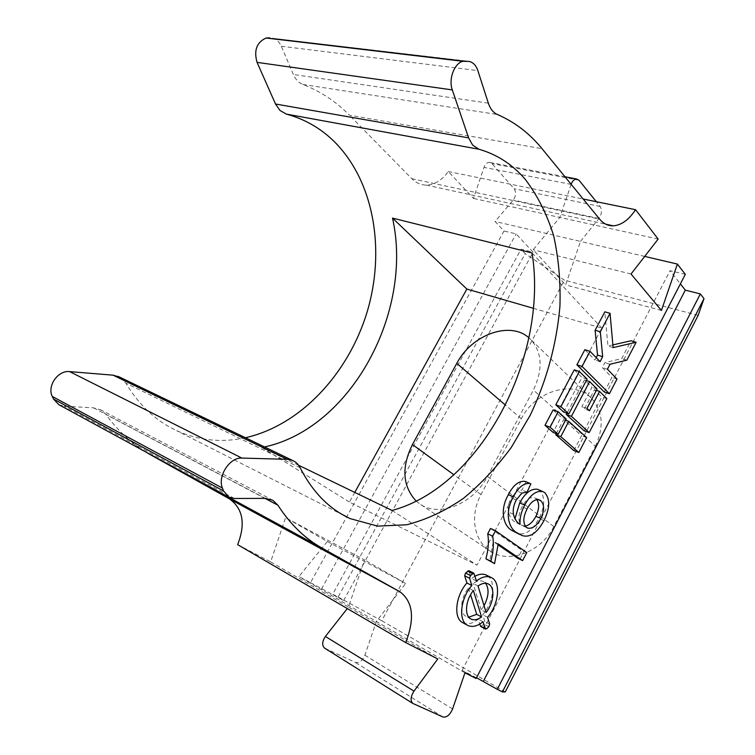 <?xml version="1.0" encoding="UTF-8"?>
<svg xmlns="http://www.w3.org/2000/svg" width="755" height="755" viewBox="0 0 755 755"><rect width="100%" height="100%" fill="white"/><g stroke="black" fill="none" stroke-linecap="round" stroke-linejoin="round"><path stroke-width="0.57" stroke-dasharray="3.77 2.83" d="M462.891 622.771C467.411 624.857 472.526 623.668 478.226 619.194L479.755 624.092M483.068 621.78L478.226 619.194M473.394 590.542L468.487 588.022C460.635 597.403 459.266 613.003 465.911 616.306L468.78 617.175M480.737 626.49L483.964 624.13L484.823 621.507L482.728 614.73C493.912 602.056 496.262 579.897 486.72 575.291M58.852 404.699L64.043 406.124L93.639 407.86L101 410.003L106.021 414.542C117.44 430.208 130.653 442.666 145.658 451.905M298.621 465.269L261.919 447.517L264.552 446.951M245.432 437.74C221.753 442.921 198.839 440.571 176.698 430.69L167.412 425.801C150.849 416.014 137.014 401.82 125.896 383.219L119.809 377.198M469.006 61.419L272.14 38.222C276.217 39.024 279.284 41.704 281.332 46.253L293.336 74.471C295.545 79.464 298.735 82.795 302.906 84.466C320.592 91.364 336.088 101.604 349.395 115.185L542.024 148.678M272.14 38.222L466.647 61.032M416.184 501.103L419.78 503.915C438.646 517.77 473.376 504.208 487.456 476.358L533.398 389.995C543.27 369.148 542.25 352.189 530.359 339.118L528.887 337.778M533.323 308.285L601.782 328.104L477.028 565.108L349.433 502.113L354.774 492.411M532.058 252.982L601.782 328.104M392.043 510.437L477.028 565.108M261.919 447.517L349.433 502.113M490.533 528.462L521.894 550.319L517.741 558.285M498.177 544.912L493.27 541.552L489.627 561.258M525.848 481.718L522.035 490.023L516.892 490.939L511.21 497.828C508.662 502.821 507.747 507.558 508.464 512.041C509.653 516.798 511.852 520.167 515.052 522.13L514.967 518.742M538.541 489.74L539.721 490.523C545.289 496.856 545.034 506.19 538.976 518.515C532.266 530.803 524.989 535.72 517.128 533.275M596.176 357.643L594.921 360.041L584.842 349.716M612.871 344.912L607.945 346.045L604.812 311.843M604.311 392.034L611.909 377.443L602.301 367.591L604.868 362.683L621.733 358.587L631.01 340.769M475.008 576.197L471.554 578.5L468.864 570.695M556.312 433.606L563.692 419.544L581.567 435.72L573.828 450.584M553.085 409.946L561.069 417.166L553.066 432.389M574.234 369.837L581.954 377.425L563.721 412.107M584.134 430.784L601.773 396.913L594.459 389.722L584.398 408.993L581.888 406.624L591.995 387.296L584.483 379.916L566.977 413.268M237.646 544.657L270.658 561.871L285.579 517.675L327.33 541.514L298.867 576.575L310.522 582.652L504.01 231.002L495.063 221.46L513.258 200.066C515.995 195.989 516.278 192.204 514.117 188.712L491.911 163.571L489.221 162.316C486.937 162.552 485.201 164.241 484.012 167.383L473.479 198.423L448.291 171.527C441.939 180.303 434.578 184.824 426.197 185.079C420.828 185.022 416.043 182.899 411.843 178.718L349.395 115.185M310.522 582.652L343.648 600.536L332.71 594.213L521.054 249.197L533.058 252.189L516.118 233.899L504.01 231.002M332.71 594.213L338.098 597.026L525.206 253.633L521.054 249.197M644.694 256.417L580.482 241.421L598.998 218.497C601.81 214.137 602.197 210.145 600.178 206.493L596.318 201.698M571.148 184.305L559.842 217.431L533.172 249.782L565.608 284.909L580.482 241.421L495.063 221.46M658.162 239.071L473.479 198.423M270.658 561.871L348.48 607.077L347.309 608.558M437.787 658.955L348.48 607.077L364.505 559.88L285.579 517.675M324.782 648.215L355.378 662.418C359.229 663.211 362.391 660.814 364.882 655.227L376.368 621.478L405.652 583.492L364.505 559.88M464.957 672.818L298.867 576.575M338.098 597.026L381.775 620.752L564.438 280.162L525.206 253.633M505.274 691.929L381.775 620.752M476.518 677.763L462.098 670.393L476.122 678.509M595.393 446.271C604.274 426.839 602.867 410.739 591.165 397.961C573.026 379.227 534.889 391.288 521.28 418.714L480.992 494.525C469.874 514.75 473.423 540.212 489.816 550.839C508.341 564.344 541.146 552.415 553.83 526.546L595.393 446.271L533.398 389.995M698.139 315.382L564.438 280.162M685.313 274.348L670.053 270.705L680.378 283.871M448.291 171.527L583.181 199.027M631.038 274.008L533.172 249.782M661.418 310.447L565.608 284.909M327.33 541.514L405.652 583.492M462.098 670.393L670.053 270.705M321.507 589.004L516.118 233.899M343.648 600.536L533.058 252.189M487.579 617.288L482.728 614.73M476.471 580.982L471.554 578.5M478.019 586.022L473.111 583.53C476.886 580.859 480.265 580.161 483.219 581.426L485.625 583.285M486.097 612.447L481.237 609.898L484.04 605.727M468.487 588.022L470.582 594.713M481.237 609.898L473.111 583.53M586.597 437.57L581.567 435.72M565.533 420.205L563.692 419.544M566.165 419.006L561.069 417.166M587.088 379.104L581.954 377.425M586.342 380.529L584.483 379.916M606.841 398.621L601.773 396.913M596.384 390.363L594.459 389.722M589.476 410.767L584.398 408.993M586.975 408.398L581.888 406.624M597.101 388.995L591.995 387.296M600.074 361.645L594.921 360.041M617.005 379.076L611.909 377.443M607.426 369.214L602.301 367.591M609.993 364.287L604.868 362.683M626.839 360.154L621.733 358.587M613.107 347.593L607.945 346.045M527.056 492.147L522.035 490.023M521.913 493.072L516.892 490.939M516.231 499.999L511.21 497.828M513.457 514.259L508.464 512.041M520.025 524.357L515.052 522.13M544.714 492.609L539.721 490.523M543.921 520.686L538.976 518.515M537.938 499.48L533.936 497.573C529.604 497.007 525.65 500.055 522.092 506.728C518.024 514.948 517.807 521.092 521.46 525.15L525.206 526.188M527.084 508.898L522.092 506.728M536.739 499.517L535.691 498.526M526.414 527.377L521.46 525.15M526.801 552.613L521.894 550.319M498.234 543.883L493.27 541.552M486.871 628.641L482.049 626.046M93.639 407.86L265.316 498.376M234.361 498.489L64.043 406.124M300.131 467.732L125.896 383.219M302.906 84.466L497.385 114.496M598.998 218.497L513.258 200.066M600.178 206.493L514.117 188.712M579.028 180.237L491.911 163.571M571.12 184.399L484.012 167.383M413.278 703.698L325.027 648.337M442.968 716.995L355.378 662.418M452.585 708.945L364.882 655.227M264.958 498.376L106.021 414.542M488.334 103.152L293.336 74.471M281.332 46.253L477.849 70.602M480.992 494.525L453.906 474.782M553.83 526.546L487.456 476.358M521.28 418.714L505.501 405.161M488.787 626.707L483.964 624.13M489.655 624.083L484.823 621.507M474.263 573.753L469.327 571.28M411.843 178.718L599.649 219.158M100.16 409.559L272.036 499.867M343.6 515.316L176.698 430.69M564.995 176.774L489.221 162.316M489.816 550.839L419.78 503.915M591.165 397.961L530.359 339.118M470.875 618.977L466.146 616.439M488.126 583.889L483.219 581.426M522.073 535.531L519.799 534.493M538.919 499.697L533.936 497.573M527.216 527.868L522.913 525.933M426.197 185.079L605.774 224.197"/><path stroke-width="1.13" d="M471.828 585.493C460.437 598.196 458.068 620.733 467.458 625.244L467.647 625.357C472.177 627.499 477.32 626.31 483.068 621.78L485.172 628.575L485.55 629.075L486.871 628.641L488.787 626.707L489.655 624.083L487.579 617.288C499.074 604.226 501.16 581.341 490.995 577.424C486.73 575.669 481.888 576.858 476.471 580.982L473.8 573.168L470.478 575.518L469.591 578.255L471.828 585.493L466.92 582.983C455.539 595.62 453.198 618.09 462.607 622.611L462.891 622.771M481.567 616.929L473.394 590.542C465.533 599.97 464.136 615.618 470.771 618.911L471.007 619.043C474.093 620.506 477.613 619.798 481.567 616.929L476.716 614.362L468.78 617.175M479.755 624.092L480.737 626.49M405.709 642.59L237.646 544.657C245.743 523.857 243.006 508.596 229.435 498.866L150.462 454.727L321.857 547.96L399.942 591.797C413.06 601.65 414.986 618.581 405.709 642.59L437.787 658.955L414.004 691.127C410.607 696.525 410.191 700.621 412.768 703.405L442.968 716.995C446.752 717.627 449.952 714.947 452.585 708.945L464.957 672.818L476.122 678.509L685.313 274.348L677.386 264.061L661.418 310.447L631.038 274.008L658.162 239.071L635.559 209.701C628.849 219.847 621.412 225.226 613.239 225.821C608.02 225.962 603.49 223.744 599.649 219.158L542.024 148.678C529.633 133.456 514.759 122.055 497.385 114.496C493.289 112.674 490.269 108.89 488.334 103.152L477.849 70.602C476.046 65.345 473.102 62.278 469.006 61.419L462.891 61.287C454.265 63.269 448.328 79.284 452.302 89.902L468.61 137.872L472.687 145.168L478.991 149.254C497.111 154.492 512.503 164.477 525.169 179.237C537.513 195.46 547.007 214.288 553.651 235.72C558.615 258.163 560.71 281.719 559.927 306.36C556.633 344.11 546.733 380.378 530.246 415.193L511.343 447.337C496.856 467.052 480.822 484.115 463.24 498.498C444.978 511.05 426.103 519.817 406.605 524.791L377.66 526.122L350.018 518.572L340.76 513.664C324.273 503.708 310.73 488.4 300.131 467.732C298.319 464.183 295.715 461.711 292.308 460.323L287.221 459.304L241.902 458.087C229.841 457.058 217.232 476.358 222.451 488.108L223.574 490.976L228.935 497.186L234.361 498.489L265.316 498.376L272.885 500.32L277.897 505.199L264.958 498.376M119.809 377.198L113.08 375.169L69.611 371.611C58.078 370.073 46.886 386.013 52.293 396.45L53.473 398.999L58.852 404.699M264.552 446.951C351.217 428.151 413.57 311.768 392.515 218.091L466.845 289.042L533.323 308.285M298.621 465.269L392.043 510.437C480.926 486.843 548.725 356.332 532.058 252.982L392.515 218.091M269.79 37.854L266.1 38.014C256.691 42.318 253.68 50.443 257.068 62.372L275.509 104.011L279.916 110.409L286.362 114.099C304.633 119.063 320.526 128.161 334.05 141.374C374.452 181.474 385.597 250.886 367.024 312.306C348.3 373.706 300.754 425.225 245.432 437.74M528.887 337.778C509.795 320.554 471.431 334.918 456.803 363.334L412.447 444.544C401.273 467.326 402.519 486.173 416.184 501.103M466.845 289.042L354.774 492.411M321.857 547.96C304.897 538.504 290.241 524.244 277.897 505.199M522.649 560.606L498.234 543.883L494.563 563.655L490.826 561.201C493.355 552.056 493.978 543.694 492.694 536.135L495.516 530.765L526.801 552.613L522.649 560.606L517.741 558.285L498.177 544.912M494.563 563.655L485.89 558.804C488.4 549.687 489.013 541.354 487.711 533.813L490.533 528.462L495.516 530.765M519.799 534.493L512.503 530.756C503.84 526.811 499.046 510.833 508.341 494.695C513.24 485.172 518.789 480.727 524.989 481.36L525.848 481.718M514.967 518.742L519.704 502.905C525.018 493.138 530.888 488.579 537.315 489.221L538.541 489.74M610.04 313.297L600.319 331.766L602.669 356.681L600.074 361.645L590.033 351.311L582.067 366.449L609.389 393.723L617.005 379.076L607.426 369.214L609.993 364.287L626.839 360.154L636.135 342.27L613.107 347.593L610.04 313.297L604.812 311.843L595.11 330.246L597.516 355.086L596.176 357.643M636.135 342.27L631.01 340.769L612.871 344.912M590.033 351.311L584.842 349.716L576.895 364.797L604.311 392.034L609.389 393.723M473.8 573.168L468.864 570.695L465.552 573.036L464.655 575.754L466.92 582.983M486.72 575.291L486.088 574.98C482.86 573.592 479.17 573.998 475.008 576.197M578.84 452.49L560.795 436.616L568.779 421.384L586.597 437.57L578.84 452.49L573.828 450.584L555.727 434.72L556.312 433.606M553.066 432.389L544.987 425.31L553.085 409.946L558.209 411.777L566.165 419.006L558.143 434.285L553.066 432.389M563.721 412.107L555.784 404.84L574.234 369.837L579.396 371.507L587.088 379.104L568.826 413.929L563.721 412.107M566.977 413.268L566.335 414.495L584.134 430.784L589.174 432.615L606.841 398.621L599.564 391.42L596.384 390.363M150.462 454.727L145.658 451.905M596.318 201.698L579.028 180.237L576.405 178.954C574.178 179.228 572.422 181.011 571.148 184.305M704 298.65L700.347 293.903L497.281 689.306L502.405 691.92L704 298.65L698.139 315.382L505.274 691.929L502.405 691.92M347.309 608.558L325.405 636.456C322.13 641.42 321.828 645.28 324.499 648.045L324.782 648.215M497.281 689.306L476.518 677.763M677.386 264.061L644.694 256.417M680.378 283.871L685.304 290.147L700.347 293.903M583.181 199.027L635.559 209.701M483.379 681.274L685.304 290.147M486.097 612.447C494.1 602.773 495.308 586.739 488.126 583.889C485.172 582.634 481.803 583.341 478.019 586.022L486.097 612.447M484.04 605.727C488.778 596.374 489.306 588.9 485.625 583.285M470.582 594.713L476.716 614.362M560.795 436.616L555.727 434.72M568.779 421.384L565.533 420.205M558.143 434.285L550.093 427.198L544.987 425.31M550.093 427.198L558.209 411.777M568.826 413.929L560.908 406.652L555.784 404.84M560.908 406.652L579.396 371.507M599.564 391.42L589.476 410.767L586.975 408.398L597.101 388.995L589.617 381.605L571.431 416.316L566.335 414.495M589.617 381.605L586.342 380.529M571.431 416.316L589.174 432.615M582.067 366.449L576.895 364.797M600.319 331.766L595.11 330.246M602.669 356.681L597.516 355.086M530.897 483.766L527.056 492.147L521.913 493.072L516.231 499.999C513.664 505.01 512.749 509.757 513.457 514.259C514.636 519.025 516.826 522.394 520.025 524.357C519.666 518.09 521.224 511.663 524.697 505.067C530.029 495.261 535.899 490.674 542.317 491.316L544.714 492.609C550.263 498.951 549.999 508.313 543.921 520.686C537.201 533.021 529.916 537.966 522.073 535.531L517.458 533.021C508.813 529.076 504.057 513.06 513.362 496.865C518.279 487.305 523.828 482.832 530.019 483.445L525.867 481.671M524.697 505.067L519.704 502.905M517.458 533.021L512.503 530.756M513.362 496.865L508.341 494.695M540.674 500.65L538.919 499.697C534.597 499.13 530.652 502.198 527.084 508.898C522.998 517.156 522.781 523.309 526.414 527.377L527.858 528.16C532.596 528.877 536.928 525.65 540.863 518.487C544.572 510.352 544.506 504.406 540.674 500.65L537.938 499.48M540.863 518.487L535.908 516.316C539.24 509.276 539.523 503.679 536.739 499.517M525.206 526.188C529.321 525.244 532.888 521.95 535.908 516.316M490.826 561.201L485.89 558.804M492.694 536.135L487.711 533.813M478.991 149.254L286.362 114.099M53.473 398.999L223.574 490.976M222.451 488.108L52.293 396.45M414.004 691.127L325.405 636.456M452.302 89.902L257.068 62.372M468.61 137.872L275.509 104.011M287.221 459.304L113.08 375.169M241.902 458.087L69.611 371.611M453.906 474.782L412.447 444.544M505.501 405.161L456.803 363.334M485.172 628.575L480.34 625.98M472.488 573.592L467.553 571.12M470.478 575.518L465.552 573.036M469.591 578.255L464.655 575.754M229.435 498.866L399.942 591.797M467.543 625.291L462.796 622.724M485.55 629.075L480.727 626.48M228.765 497.092L58.814 404.68M350.018 518.572L343.6 515.316M576.405 178.954L564.995 176.774M412.768 703.405L324.499 648.045M462.891 61.287L266.1 38.014M292.308 460.323L118.025 376.339M490.995 577.424L486.088 574.98M542.317 491.316L537.315 489.221M530.019 483.445L524.989 481.36M527.858 528.16L527.216 527.868M605.774 224.197L613.239 225.821"/></g></svg>
